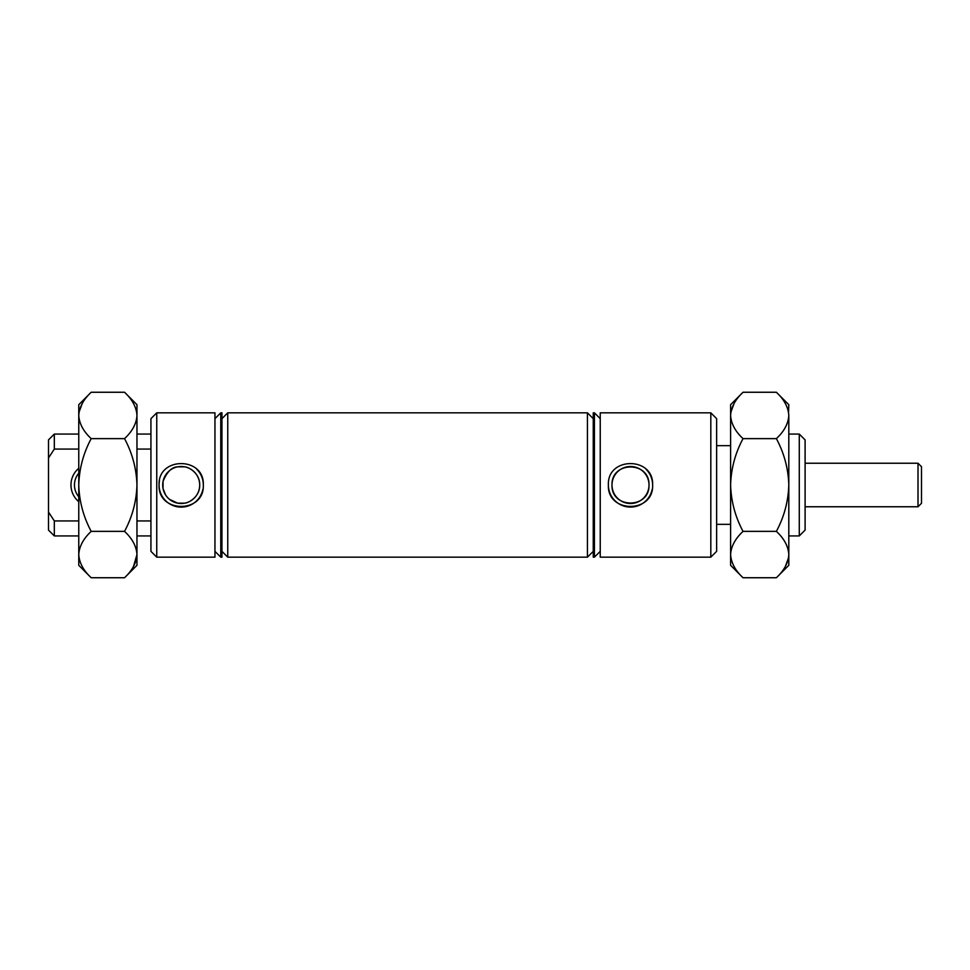<?xml version="1.0" encoding="UTF-8"?>
<svg xmlns="http://www.w3.org/2000/svg" width="970" height="970" viewBox="0 0 970 970"><rect width="100%" height="100%" fill="white"/><g stroke="black" fill="none" stroke-linecap="round" stroke-linejoin="round"><path stroke-width="1.45" d="M652.616 485C653.998 456.47 607.014 456.458 608.384 485C607.014 513.542 653.998 513.53 652.616 485A22.116 22.116 0 0 0 646.141 469.359M649.003 485A18.503 18.503 0 0 0 630.5 466.497A18.503 18.503 0 0 0 611.997 485C611.136 461.017 649.827 460.968 649.003 485C649.827 509.007 611.149 509.007 611.997 485A18.503 18.503 0 0 0 630.5 503.503A18.503 18.503 0 0 0 649.003 485M203.312 485C204.694 456.47 157.71 456.458 159.08 485C157.71 513.542 204.694 513.53 203.312 485A22.116 22.116 0 0 0 196.837 469.359M159.504 480.659A22.116 22.116 0 0 0 179.013 507.007A22.116 22.116 0 0 0 202.875 489.341M163.033 481.423C166.925 471.917 171.787 467.055 177.619 466.837L184.773 466.837C188.798 467.067 200.014 473.275 199.699 485A18.503 18.503 0 0 0 181.196 466.497A18.503 18.503 0 0 0 162.693 485L163.033 481.423L163.033 488.577L162.693 485A18.503 18.503 0 0 0 181.196 503.503A18.503 18.503 0 0 0 199.699 485C200.026 496.701 188.823 502.921 184.773 503.163L177.619 503.163L169.532 499.368M150.932 551.348L150.932 418.652L156.752 412.832L156.752 557.168L150.932 551.348M710.816 412.832L716.636 418.652L716.636 551.348L710.816 557.168L710.816 412.832L600.236 412.832L600.236 557.168L710.816 557.168M799.28 434.075L805.1 439.895L805.1 530.105L799.28 535.925L799.28 434.075L788.804 434.075M48.5 457.937L48.5 439.895L54.32 434.075L54.32 449.061L48.5 457.937L48.5 512.063L54.32 520.938L78.764 520.938M78.764 473.214A18.272 18.272 0 0 0 78.764 496.786M78.764 468.304A21.764 21.764 0 0 0 78.764 501.696M78.764 535.925L54.32 535.925L54.32 520.938M156.752 412.832L214.952 412.832L214.952 557.168L156.752 557.168M150.932 535.925L136.964 535.925M214.952 551.348L220.772 557.168L220.772 412.832L214.952 418.652M220.772 412.832L221.936 412.832L221.936 557.168L220.772 557.168M221.936 551.348L227.756 557.168L227.756 412.832L221.936 418.652M593.252 418.652L587.432 412.832L587.432 557.168L227.756 557.168M587.432 412.832L227.756 412.832M593.252 551.348L587.432 557.168M594.416 412.832L594.416 557.168L593.252 557.168L593.252 412.832L594.416 412.832L600.236 418.652M600.236 551.348L594.416 557.168M716.636 524.346L730.604 524.346M716.636 445.654L730.604 445.654M165.555 494.894L163.033 488.577M799.28 535.925L788.804 535.925M78.764 449.061L54.32 449.061M136.964 520.938L150.932 520.938M150.932 449.061L136.964 449.061M54.32 535.925L48.5 530.105L48.5 512.063M608.384 485A22.116 22.116 0 0 0 652.179 489.341M921.5 466.728L921.5 503.272L918.008 506.764L918.008 463.236L921.5 466.728M805.1 506.764L918.008 506.764M805.1 463.236L918.008 463.236M785.373 566.419L788.549 557.762M788.549 412.238L788.804 404.684L776.376 392.256C784.148 399.482 788.283 407.206 788.804 415.439C788.331 423.587 784.184 431.31 776.376 438.634C784.16 453.148 788.307 468.607 788.804 485C788.295 501.393 784.16 516.852 776.376 531.366C784.148 538.592 788.283 546.316 788.804 554.561C788.331 562.697 784.184 570.433 776.376 577.744L743.032 577.744C735.26 570.518 731.125 562.794 730.604 554.561L730.859 557.762M734.035 403.581L730.859 412.238M776.376 392.256L743.032 392.256C735.224 399.567 731.077 407.303 730.604 415.439L730.604 485C731.101 468.607 735.248 453.148 743.032 438.634C735.26 431.407 731.125 423.684 730.604 415.439L730.604 404.684L743.032 392.256M776.376 438.634L743.032 438.634M743.032 531.366C735.248 516.852 731.113 501.393 730.604 485L730.604 554.561C731.077 546.413 735.224 538.689 743.032 531.366L776.376 531.366M788.804 415.439L788.804 565.316L776.376 577.744M730.604 554.561L730.604 565.316L743.032 577.744M133.533 566.419L136.964 554.561C136.491 562.697 132.344 570.433 124.536 577.744L91.192 577.744C83.42 570.518 79.285 562.794 78.764 554.561L79.019 557.762M82.195 403.581L79.019 412.238M124.536 392.256C132.308 399.482 136.443 407.206 136.964 415.439L136.964 404.684L124.536 392.256L91.192 392.256C83.384 399.567 79.237 407.303 78.764 415.439L78.764 485C79.261 468.607 83.408 453.148 91.192 438.634C83.42 431.407 79.285 423.684 78.764 415.439L78.764 404.684L91.192 392.256M91.192 438.634L124.536 438.634C132.344 431.31 136.491 423.587 136.964 415.439L136.709 412.238M91.192 531.366C83.408 516.852 79.273 501.393 78.764 485L78.764 554.561C79.237 546.413 83.384 538.689 91.192 531.366L124.536 531.366C132.308 538.592 136.443 546.316 136.964 554.561L136.964 565.316L124.536 577.744M124.536 438.634C132.32 453.148 136.467 468.607 136.964 485C136.455 501.393 132.32 516.852 124.536 531.366M136.964 415.439L136.964 554.561M78.764 554.561L78.764 565.316L91.192 577.744M150.932 434.075L136.964 434.075M78.764 434.075L54.32 434.075"/></g></svg>
